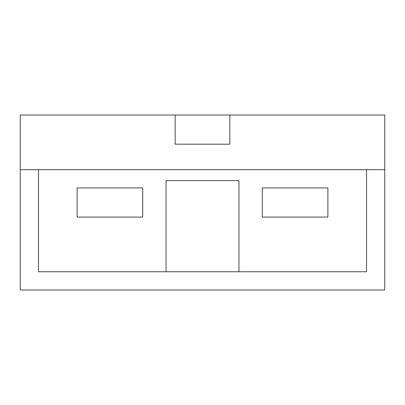 <?xml version="1.0" encoding="UTF-8"?>
<svg xmlns="http://www.w3.org/2000/svg" width="405" height="405" viewBox="0 0 405 405"><rect width="100%" height="100%" fill="white"/><g stroke="black" fill="none" stroke-linecap="round" stroke-linejoin="round"><path stroke-width="0.61" d="M229.837 115.02L20.25 115.02L20.25 289.98L384.75 289.98L384.75 115.02L229.837 115.02L229.837 144.18L175.162 144.18L175.162 115.02M38.475 169.695L38.475 271.755L366.525 271.755L366.525 169.695M20.25 169.695L384.75 169.695M77.112 217.08L77.112 187.92L142.722 187.92L142.722 217.08L77.112 217.08M166.05 271.755L166.05 180.63L238.95 180.63L238.95 271.755M327.888 217.08L262.278 217.08L262.278 187.92L327.888 187.92L327.888 217.08"/></g></svg>
